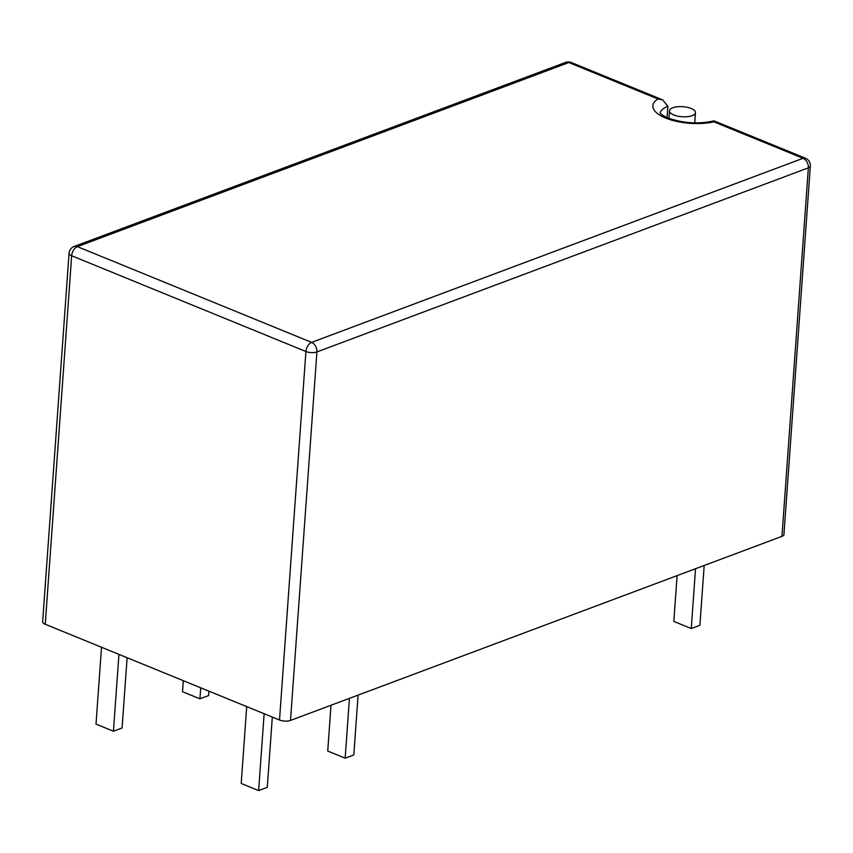 <?xml version="1.0" encoding="UTF-8"?>
<svg xmlns="http://www.w3.org/2000/svg" width="853" height="853" viewBox="0 0 853 853"><rect width="100%" height="100%" fill="white"/><g stroke="black" fill="none" stroke-linecap="round" stroke-linejoin="round"><path stroke-width="1.28" d="M667.067 117.575L667.878 106.358L662.813 99.918L657.994 98.991L568.823 62.546L77.367 246.634L311.622 342.384L803.078 158.295L713.908 121.851A38.385 14.874 -175.9 0 1 665.617 118.045A38.385 14.874 -175.9 0 1 657.994 98.991M673.838 114.963A13.008 5.043 4.1 0 0 687.625 116.669A13.008 5.043 4.1 0 0 695.462 112.649A13.008 5.043 4.1 0 0 691.143 108.48A13.008 5.043 4.1 0 0 677.346 106.764A13.008 5.043 4.1 0 0 669.509 110.794A13.008 5.043 4.1 0 0 673.838 114.963M45.241 624.257L279.507 720.007L305.918 351.511L71.663 255.751L45.241 624.257A7.805 3.028 -175.9 0 1 42.65 621.752L69.061 253.256A7.805 3.028 4.1 0 0 71.663 255.751A7.805 4.649 112.2 0 1 77.367 246.634A7.805 5.502 69.5 0 0 74.115 246.496A7.805 7.805 0 0 0 69.061 253.256M810.35 166.036A7.805 7.805 0 0 0 805.52 158.253A7.805 4.649 -67.8 0 0 803.078 158.295A7.805 5.502 69.5 0 1 808.367 167.849A7.805 3.028 4.1 0 0 810.35 166.036L783.939 534.532A7.805 3.028 -175.9 0 1 781.956 536.356L808.367 167.849L316.921 351.937L290.5 720.433L781.956 536.356M290.5 720.433A7.805 3.028 -175.9 0 1 279.507 720.007M704.183 565.486L699.897 625.302L691.25 628.544L673.827 621.421L677.101 575.626M691.25 628.544L695.536 568.727M358.089 695.12L353.803 754.937L345.156 758.178L327.733 751.056L331.007 705.26M345.156 758.178L349.442 698.362M272.32 717.074L267.277 787.34L258.63 790.582L241.207 783.459L246.72 706.604M258.63 790.582L264.142 713.726M200.743 687.817L199.954 698.82L182.531 691.698L183.32 680.694M199.954 698.82L208.601 695.579L208.921 691.154M118.94 654.379L113.428 731.234L96.005 724.112L101.518 647.256M113.428 731.234L122.075 727.993L127.118 657.716M660.051 112.799C660.499 114.003 663.165 115.741 668.059 117.991C683.466 123.354 698.767 124.303 713.961 120.827L713.908 121.851M667.878 106.358A30.58 11.846 4.1 0 0 660.179 113.022M305.918 351.511A7.805 3.028 4.1 0 0 316.921 351.937A7.805 5.502 69.5 0 0 311.622 342.384A7.805 4.649 112.2 0 0 305.918 351.511M565.56 62.418A7.805 5.502 69.5 0 1 568.823 62.546A7.805 4.649 112.2 0 1 571.254 62.504A7.805 7.805 0 0 0 565.56 62.418L74.115 246.496M694.726 122.917L695.462 112.649M668.965 118.354L669.509 110.794M571.254 62.504L662.504 99.79M713.972 120.838L805.52 158.253"/></g></svg>
